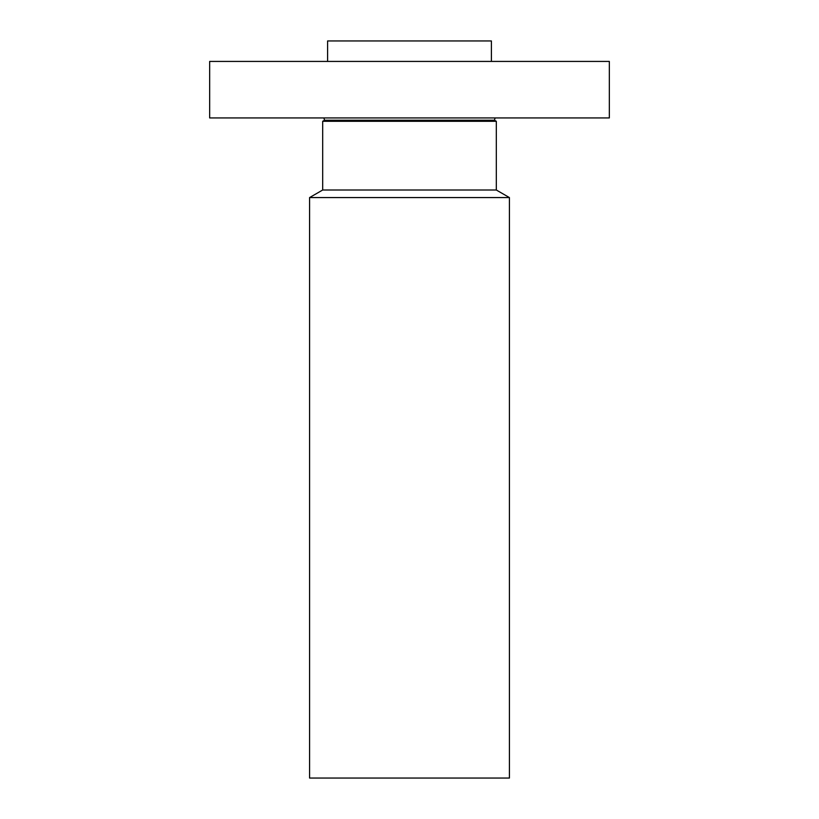 <?xml version="1.0" encoding="UTF-8"?>
<svg xmlns="http://www.w3.org/2000/svg" width="819" height="819" viewBox="0 0 819 819"><rect width="100%" height="100%" fill="white"/><g stroke="black" fill="none" stroke-linecap="round" stroke-linejoin="round"><path stroke-width="1.23" d="M209.664 61.425L609.336 61.425L609.336 117.936L209.664 117.936L209.664 61.425M494.471 120.229L496.314 121.294L322.686 121.294L324.529 120.229L494.471 120.229L495.085 117.936M322.686 121.294L322.686 190.008L496.314 190.008L496.314 121.294M496.314 190.008L509.418 197.574L309.582 197.574L322.686 190.008M309.582 197.574L309.582 778.05L509.418 778.05L509.418 197.574M327.6 61.425L327.6 40.95L491.4 40.95L491.4 61.425M324.529 120.229L323.914 117.936"/></g></svg>
